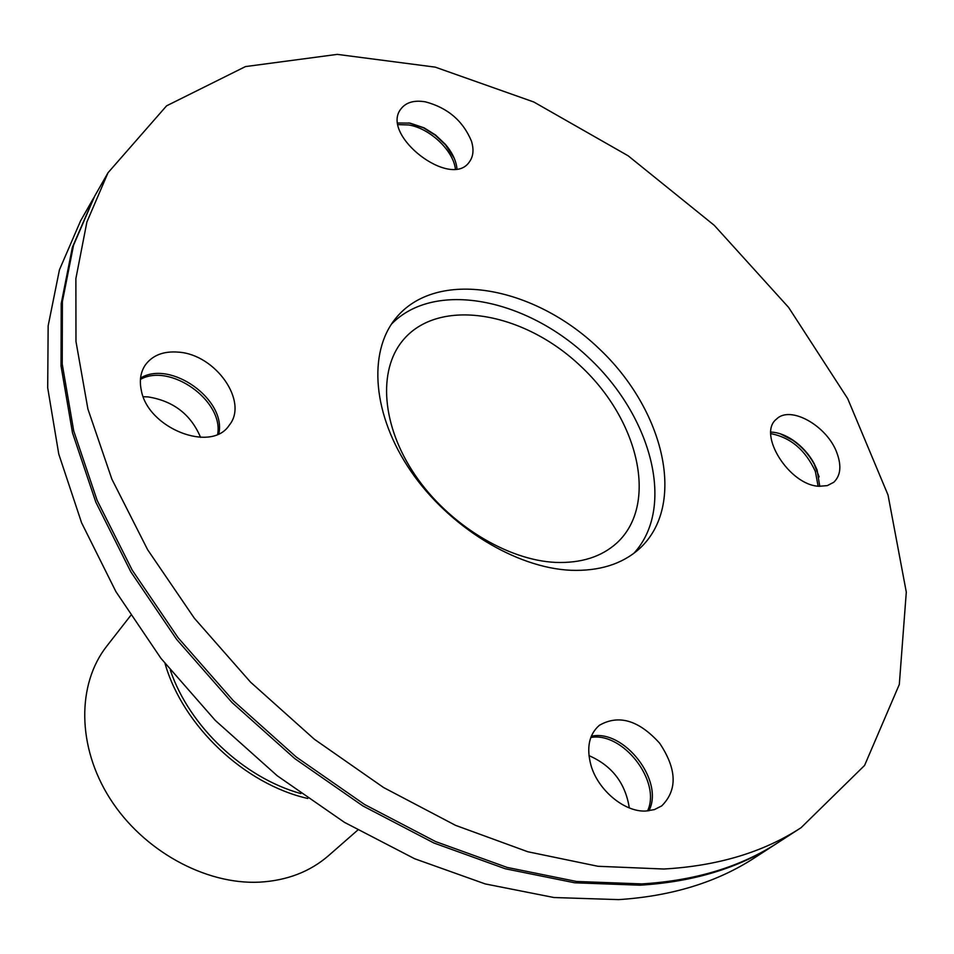 <?xml version="1.0" encoding="UTF-8"?>
<svg xmlns="http://www.w3.org/2000/svg" width="954" height="954" viewBox="0 0 954 954"><rect width="100%" height="100%" fill="white"/><g stroke="black" fill="none" stroke-linecap="round" stroke-linejoin="round"><path stroke-width="1.43" d="M170.337 670.233C189.345 726.447 243.675 777.784 300.868 793.585M307.772 798.474C244.474 784.14 182.953 726.006 165.066 663.614M357.702 830.123L328.558 855.643C309.99 871.741 286.987 880.59 259.536 882.152C205.205 884.847 142.945 850.574 109.96 798.534C76.869 746.505 76.904 684.054 106.812 646.096L130.65 615.557M819.14 476.881L814.096 463.93C808.825 454.414 801.706 446.52 792.738 440.247L780.3 433.796M818.115 486.17L815.372 471.455C805.45 450.014 790.592 437.421 770.82 433.665M770.868 432.055C778.106 432.365 785.595 435.143 793.346 440.378C802.028 446.46 808.932 454.104 814.036 463.322L817.101 469.976L819.76 486.313M454.152 158.102L445.542 144.889L435.394 135.265L423.576 127.848L408.753 122.911M455.392 168.93C453.21 150.35 429.717 128.23 408.694 124.974L398.176 124.616M397.937 122.994L410.041 123.114L424.113 127.848L435.561 135.027L445.399 144.352C452.268 152.485 456.119 160.606 456.966 168.727M217.667 434.237C223.701 400.811 170.229 362.58 140.429 379.382M140.548 378.082C170.432 359.515 226.503 399.607 218.836 433.7M819.236 486.278C789.411 485.574 756.904 433.772 776.58 419.044C790.425 404.985 827.44 426.044 836.98 453.067C841.69 466.089 840.581 475.843 833.677 482.342L827.285 485.622L819.236 486.278M471.455 141.144C474.043 149.563 473.351 156.492 469.38 161.906C450.98 189.822 379.728 134.8 400.99 108.863C406.058 102.316 414.191 99.979 425.401 101.84C447.653 107.754 463 120.86 471.455 141.144M178.541 352.145C215.699 354.542 248.779 401.717 229.258 425.186C211.442 453.317 147.572 428.406 141.24 389.971C139.308 380.479 140.596 372.251 145.103 365.299C152.318 355.293 163.468 350.905 178.541 352.145M647.539 810.948C661.599 781.433 622.759 731.527 590.8 737.502M591.265 736.273C623.844 728.665 664.676 781.123 648.875 810.805M590.967 765.287C586.269 747.697 589.059 734.389 599.315 725.338C618.693 714.224 638.81 720.187 659.643 743.226C676.911 769.139 677.602 790.031 661.706 805.915L654.361 809.612L645.798 811.043C624.476 812.248 597.955 790.15 590.967 765.287M200.567 437.361C190.883 414.477 173.401 400.99 148.097 396.912L143.255 396.721M629.306 807.919C625.407 783.091 611.955 765.657 588.964 755.616M555.574 562.407C507.027 560.225 448.32 524.14 415.05 475.009C381.672 425.878 377.772 370.736 402.671 340.614C438.578 296.706 523.627 311.517 580.974 366.431C639.037 420.583 658.642 504.654 616.833 542.993C601.473 556.862 581.058 563.325 555.574 562.407M391.426 324.169C434.511 279.749 526.525 298.316 588.976 357.965C652.059 416.934 675.79 507.766 633.873 553.284M570.981 570.289C516.066 567.976 449.084 527.073 410.888 471.204C372.561 415.336 367.755 352.753 395.493 318.588C436.121 268.134 533.107 285.484 598.396 348.007C664.497 409.648 687.297 505.501 639.228 548.908C622.08 564.124 599.339 571.255 570.981 570.289M663.817 869.022L597.955 866.28L527.812 851.755L455.547 825.353L383.556 787.515L314.379 739.267L250.544 682.146L194.318 618.192L147.62 549.695L111.868 479.146L87.899 408.992L75.974 341.496L75.879 278.628L86.897 221.984L108.017 172.746L166.58 105.834L245.488 66.577L337.275 54.378L435.251 67.138L533.775 101.983L628.137 155.788L714.296 225.359L788.624 307.438L847.677 398.605L888.031 495.007L906.3 592.112L899.312 684.435L864.574 765.442L801.074 827.69C763.57 852.172 717.813 865.958 663.817 869.022M801.074 827.69L778.5 842.299C741.031 866.757 695.502 880.625 641.887 883.905L576.55 881.472L507.099 867.413L435.632 841.595L364.535 804.472L296.3 757.035L233.408 700.796L178.076 637.725L132.201 570.11L97.141 500.385L73.72 430.934L62.225 364.023L62.392 301.583L73.553 245.214L94.696 196.119L108.017 172.746M777.522 842.931L776.544 843.574C739.076 868.021 693.558 881.89 639.979 885.193L574.702 882.796L505.298 868.772L433.903 843.002L362.878 805.939L294.738 758.573L231.917 702.418L176.669 639.43L130.853 571.887L95.853 502.221L72.492 432.842L61.032 365.978L61.223 303.587L72.397 247.241L94.124 197.132M776.544 843.574L754.614 857.777C717.205 882.176 671.902 896.128 618.717 899.622L553.952 897.523L485.228 883.929L414.62 858.731L344.466 822.36L277.232 775.769L215.33 720.461L160.952 658.343L115.923 591.659L81.591 522.792L58.766 454.104L47.7 387.813L48.153 325.851L59.446 269.791L80.601 220.839L93.54 198.146M793.346 440.378L792.738 440.247M814.036 463.322L814.096 463.93"/></g></svg>
